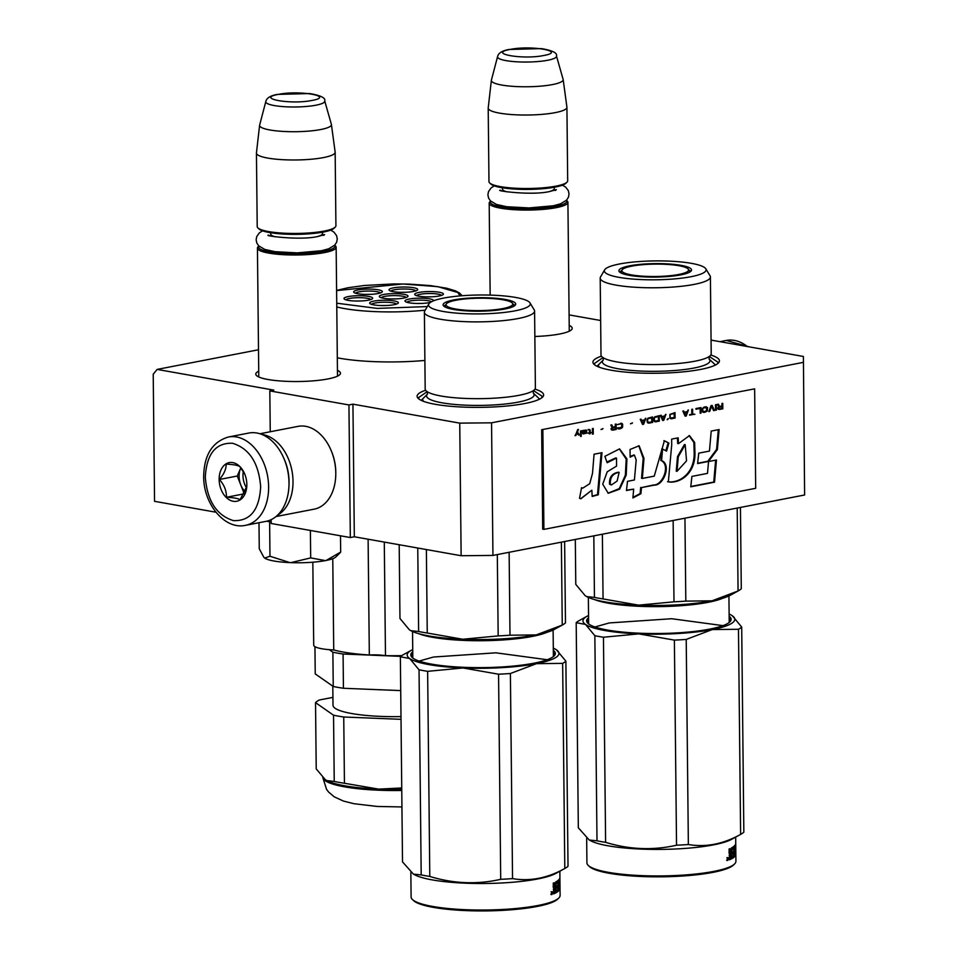 <?xml version="1.0" encoding="UTF-8"?>
<svg xmlns="http://www.w3.org/2000/svg" width="958" height="958" viewBox="0 0 958 958"><rect width="100%" height="100%" fill="white"/><g stroke="black" fill="none" stroke-linecap="round" stroke-linejoin="round"><path stroke-width="1.44" d="M258.504 349.754L157.124 369.417L273.82 390.122L269.821 390.9L270.252 431.759M804.612 494.987L803.391 356.472L804.612 494.987L492.939 555.424L461.133 555.724L459.744 423.125L352.939 404.168L348.94 404.947L269.821 390.9M459.744 423.125L491.55 422.825L803.223 362.387M803.391 356.472L711.064 340.09M569.1 314.895L600.642 320.499M534.851 336.474A42.344 7.856 -0.6 0 0 571.471 329.768A42.344 7.856 -0.6 0 0 569.208 325.409M337.444 370.351A42.344 7.856 179.4 0 1 339.707 374.71A42.344 7.856 179.4 0 1 310.464 381.056A42.344 7.856 179.4 0 1 268.024 379.5A42.344 7.856 179.4 0 1 256.552 375.584A42.344 7.856 179.4 0 1 258.72 371.177M424.885 360.436A76.76 14.25 179.4 0 1 339.671 358.256A76.76 14.25 179.4 0 1 337.312 357.813M534.971 389.14A63.264 11.747 179.4 0 1 542.503 397.187A63.264 11.747 179.4 0 1 498.819 406.659A63.264 11.747 179.4 0 1 435.411 404.336A63.264 11.747 179.4 0 1 418.275 398.48A63.264 11.747 179.4 0 1 425.627 390.277M710.788 355.035A63.264 11.747 179.4 0 1 718.32 363.082A63.264 11.747 179.4 0 1 674.636 372.566A63.264 11.747 179.4 0 1 611.228 370.231A63.264 11.747 179.4 0 1 594.092 364.387A63.264 11.747 179.4 0 1 601.444 356.184M157.124 369.417L153.22 374.243L154.549 501.321L215.921 512.207M266.683 521.212L271.198 522.014M271.174 519.631L271.21 523.499L350.329 537.546L354.328 536.767L352.939 404.168M348.94 404.947L350.329 537.546M461.133 555.724L354.328 536.767M492.939 555.424L491.55 422.825M569.435 331.121A39.529 7.341 -0.6 0 0 569.435 331.061A39.529 7.341 -0.6 0 0 569.256 330.39M258.78 376.159A39.529 7.341 -0.6 0 0 258.612 376.841A39.529 7.341 -0.6 0 0 258.612 376.889M337.491 375.332A39.529 7.341 179.4 0 1 337.671 376.015A39.529 7.341 179.4 0 1 337.671 376.063M709.291 356.472L718.045 362.256L717.518 363.765M594.906 365.046L594.343 363.549L602.977 357.585M533.474 390.565L542.228 396.349L541.701 397.857M419.077 399.151L418.526 397.642L427.16 391.678M566.453 200.27L567.196 200.964A39.362 7.305 179.4 0 1 567.914 202.33A39.362 7.305 179.4 0 1 556.251 207.658A39.362 7.305 -0.6 0 1 513.44 209.646A39.362 7.305 -0.6 0 1 489.191 203.156A39.362 7.305 -0.6 0 1 489.885 201.767L490.604 201.06M566.429 200.294A38.236 7.101 179.4 0 1 555.448 206.413A38.236 7.101 -0.6 0 1 511.536 208.173A38.236 7.101 -0.6 0 1 490.64 201.096M566.992 182.176L565.903 183.253A38.236 7.101 179.4 0 1 555.245 187.073A38.236 7.101 -0.6 0 1 517.069 189.205A38.236 7.101 -0.6 0 1 490.807 184.032L489.694 182.978A39.362 7.305 -0.6 0 0 516.733 188.295A39.362 7.305 -0.6 0 0 556.023 186.115A39.362 7.305 179.4 0 0 566.992 182.176A39.362 7.305 179.4 0 0 567.687 180.787L566.92 107.308A39.362 7.305 179.4 0 1 555.257 112.625A39.362 7.305 -0.6 0 1 512.446 114.613A39.362 7.305 -0.6 0 1 488.197 108.122A39.362 7.305 -0.6 0 1 488.209 107.955L491.37 80.316A35.913 6.67 -0.6 0 0 513.093 86.364A35.913 6.67 -0.6 0 0 552.538 84.567A35.913 6.67 179.4 0 0 563.172 79.562L566.908 107.128A39.362 7.305 179.4 0 1 566.92 107.308M488.197 108.122L488.975 181.613A39.362 7.305 -0.6 0 0 489.694 182.978M556.478 55.971C557.484 52.965 552.491 50.511 541.486 48.607L509.045 49.469C502.208 50.69 498.388 53.061 497.573 56.594A29.494 5.473 -0.6 0 0 515.009 61.683A29.494 5.473 -0.6 0 0 547.772 60.246A29.494 5.473 -0.6 0 0 556.478 55.971L563.124 79.382A35.913 6.67 179.4 0 1 563.172 79.562M497.573 56.594L491.406 80.125A35.913 6.67 -0.6 0 0 491.37 80.316M334.701 245.212L335.432 245.907A39.362 7.305 179.4 0 1 336.15 247.284A39.362 7.305 179.4 0 1 324.487 252.601A39.362 7.305 -0.6 0 1 281.676 254.588A39.362 7.305 -0.6 0 1 257.439 248.098A39.362 7.305 -0.6 0 1 258.133 246.721L258.852 246.002M334.665 245.248A38.236 7.101 179.4 0 1 323.684 251.355A38.236 7.101 -0.6 0 1 279.772 253.116A38.236 7.101 -0.6 0 1 258.876 246.038M335.228 227.118L334.138 228.196A38.236 7.101 179.4 0 1 323.481 232.028A38.236 7.101 -0.6 0 1 285.316 234.147A38.236 7.101 -0.6 0 1 259.043 228.986L257.93 227.932A39.362 7.305 -0.6 0 0 284.969 233.249A39.362 7.305 -0.6 0 0 324.259 231.058A39.362 7.305 179.4 0 0 335.228 227.118A39.362 7.305 179.4 0 0 335.923 225.729L335.156 152.25A39.362 7.305 179.4 0 1 323.493 157.579A39.362 7.305 -0.6 0 1 280.682 159.567A39.362 7.305 -0.6 0 1 256.445 153.076A39.362 7.305 -0.6 0 1 256.445 152.909L259.606 125.258A35.913 6.67 -0.6 0 0 281.329 131.306A35.913 6.67 -0.6 0 0 320.774 129.522A35.913 6.67 179.4 0 0 331.408 124.504L335.144 152.083A39.362 7.305 179.4 0 1 335.156 152.25M256.445 153.076L257.211 226.555A39.362 7.305 -0.6 0 0 257.93 227.932M324.714 100.925C325.732 97.92 320.726 95.465 309.721 93.549L277.281 94.411C270.443 95.632 266.623 98.015 265.809 101.536A29.494 5.473 -0.6 0 0 283.245 106.625A29.494 5.473 -0.6 0 0 316.008 105.188A29.494 5.473 -0.6 0 0 324.714 100.925L331.372 124.324A35.913 6.67 179.4 0 1 331.408 124.504M265.809 101.536L259.642 125.079A35.913 6.67 -0.6 0 0 259.606 125.258M274.048 561.029A36.548 6.79 179.4 0 1 264.671 558.071L269.976 556.251L289.963 562.609A36.548 6.79 179.4 0 1 274.048 561.029M268.815 521.595L267.186 521.308M263.929 557.412L259.259 548.778L258.983 522.721M289.963 562.609L290.813 562.645A36.548 6.79 -0.6 0 0 325.421 560.61L326.055 560.49A36.548 6.79 -0.6 0 0 335.923 556.897L339.743 553.137M269.617 521.739L269.976 556.251M290.813 562.645L310.679 557.903L325.421 560.61M310.392 530.457L310.679 557.903M326.055 560.49L340.677 552.083L339.276 553.592M340.497 535.797L340.677 552.083M245.547 525.331L265.929 521.38A44.99 31.039 -101 0 0 288.993 484.94L289.005 484.245A42.739 29.482 -101 0 0 289.017 482.233A42.739 29.482 -101 0 0 284.083 458.858L283.808 458.223A44.99 31.039 -101 0 0 256.9 433.016A44.99 31.039 -101 0 0 248.793 433.052L228.411 437.004C212.389 441.854 204.138 454.954 203.671 476.306C203.312 503.417 224.304 530.037 245.547 525.331A44.99 31.039 -101 0 0 268.623 486.784A44.99 31.039 -101 0 0 228.411 437.004M288.993 484.94A44.99 31.039 -101 0 0 289.005 482.832A44.99 31.039 -101 0 0 283.808 458.223M205.287 477.024C207.179 500.806 216.544 515.332 233.381 520.613C250.182 521.308 259.283 510.051 260.672 486.856C258.792 463.073 249.427 448.548 232.578 443.267C215.789 442.572 206.689 453.829 205.287 477.024M219.143 479.479A19.675 13.58 -101 0 0 232.854 501.214A19.675 13.58 -101 0 0 246.829 485.323A19.675 13.58 -101 0 0 246.829 484.401A19.675 13.58 -101 0 0 244.553 473.635A19.675 13.58 -101 0 0 228.914 462.69A19.675 13.58 -101 0 0 219.143 479.479M244.709 473.994L239.799 466.558C237.716 465.265 233.141 464.45 226.1 464.127C226.351 468.761 224.124 473.887 219.418 479.479C224.244 484.928 226.579 490.867 226.447 497.274C233.489 497.597 238.063 498.411 240.147 499.705L246.781 486.329M226.447 497.274L244.278 493.813L240.769 484.916A16.873 11.64 -101 0 0 245.272 491.837M237.261 476.018L240.769 484.916A16.873 11.64 -101 0 1 239.093 476.342A16.873 11.64 -101 0 1 240.602 468.342L237.261 476.018L219.418 479.479M246.553 487.885A16.873 11.64 79 0 1 242.973 475.599A16.873 11.64 -101 0 1 243.332 471.372M259.929 433.758L298.082 426.358A42.176 29.099 79 0 1 305.674 426.322A42.176 29.099 79 0 1 330.905 449.949L331.252 450.751A39.362 27.159 79 0 1 335.791 472.282A39.362 27.159 79 0 1 335.779 474.138L335.767 475A42.176 29.099 79 0 1 314.14 509.165L275.988 516.554M330.905 449.949A42.176 29.099 79 0 1 335.779 473.024A42.176 29.099 79 0 1 335.767 475M261.905 434.453A42.176 29.099 79 0 1 262.923 434.609A42.176 29.099 79 0 1 293.016 481.311A42.176 29.099 79 0 1 277.557 515.164M284.298 459.349A39.362 27.159 79 0 1 289.041 481.347A39.362 27.159 79 0 1 289.017 483.706M370.794 294.346L365.273 294.405M396.468 298.884L390.948 298.932M386.793 305.494L381.26 305.554M431.819 296.8L426.298 296.86M406.144 292.262L400.624 292.322M422.143 303.411L416.61 303.47M361.118 300.956L355.598 301.016M381.188 297.734A12.658 2.347 179.4 0 1 390.481 295.711A12.658 2.347 179.4 0 1 406.192 297.471M390.038 293.759A14.334 2.658 179.4 0 1 407.761 296.657A14.334 2.658 179.4 0 1 397.319 298.836A14.334 2.658 179.4 0 1 379.608 296.944A14.334 2.658 179.4 0 1 390.038 293.759M416.538 295.651A12.658 2.347 179.4 0 1 425.831 293.627A12.658 2.347 179.4 0 1 441.542 295.387M425.388 291.675A14.334 2.658 179.4 0 1 443.111 294.573A14.334 2.658 179.4 0 1 432.669 296.752A14.334 2.658 179.4 0 1 414.958 294.86A14.334 2.658 179.4 0 1 425.388 291.675M406.851 302.261A12.658 2.347 179.4 0 1 416.155 300.249A12.658 2.347 179.4 0 1 431.543 301.734M430.381 302.417A14.334 2.658 179.4 0 1 422.993 303.363A14.334 2.658 179.4 0 1 405.27 301.483A14.334 2.658 179.4 0 1 415.712 298.285A14.334 2.658 179.4 0 1 433.675 300.776M415.88 290.849A12.658 2.347 -0.6 0 0 400.157 289.1A12.658 2.347 -0.6 0 0 390.864 291.112M406.994 292.214A14.334 2.658 -0.6 0 0 417.437 290.034A14.334 2.658 -0.6 0 0 399.714 287.149A14.334 2.658 -0.6 0 0 389.283 290.334A14.334 2.658 -0.6 0 0 406.994 292.214M370.842 299.543A12.658 2.347 -0.6 0 0 355.131 297.794A12.658 2.347 -0.6 0 0 345.838 299.806M354.688 295.842A14.334 2.658 -0.6 0 0 344.257 299.028A14.334 2.658 -0.6 0 0 361.968 300.92A14.334 2.658 -0.6 0 0 372.411 298.728A14.334 2.658 -0.6 0 0 354.688 295.842M396.516 304.081A12.658 2.347 -0.6 0 0 380.805 302.333A12.658 2.347 -0.6 0 0 371.512 304.345M380.362 300.369A14.334 2.658 -0.6 0 0 369.92 303.566A14.334 2.658 -0.6 0 0 387.643 305.446A14.334 2.658 -0.6 0 0 398.085 303.267A14.334 2.658 -0.6 0 0 380.362 300.369M355.514 293.196A12.658 2.347 179.4 0 1 364.806 291.184A12.658 2.347 179.4 0 1 380.53 292.932M371.644 294.298A14.334 2.658 179.4 0 1 353.933 292.418A14.334 2.658 179.4 0 1 364.363 289.22A14.334 2.658 179.4 0 1 382.086 292.118A14.334 2.658 179.4 0 1 371.644 294.298M460.008 295.914L457.852 292.513L437.758 286.646L402.887 283.999L336.605 290.585M336.737 303.195L377.26 308.404L427.304 306.572M338.916 358.124A69.168 12.837 179.4 0 1 337.312 357.717M368.111 539.21L369.321 654.997A75.91 14.095 179.4 0 1 333.731 649.955A28.117 5.221 179.4 0 1 313.709 645.165L312.835 562.214M384.29 542.084L385.475 655.655A17.998 3.341 -0.6 0 0 369.321 654.997M332.773 558.67L333.731 649.955M401.809 655.631A75.91 14.095 179.4 0 1 385.475 655.655M326.522 780.411A75.91 14.095 -0.6 0 0 327.013 780.674A75.91 14.095 -0.6 0 0 378.673 789.117A75.91 14.095 -0.6 0 0 401.749 789.368M334.234 781.441L333.54 715.195L315.529 702.633L316.224 768.891L325.277 779.632L326.786 780.554L334.234 781.441A83.789 15.556 -0.6 0 0 344.437 783.261L378.673 789.117L401.737 787.967M400.839 656.362L343.084 654.015L343.431 688.275L400.719 690.598M343.431 688.275A83.789 15.556 -0.6 0 1 333.24 686.467L332.881 652.206A83.789 15.556 -0.6 0 0 343.084 654.015M332.881 652.206L329.241 649.668M333.24 686.467L315.23 673.905L314.942 646.674M332.809 686.168L333.013 705.268A64.952 12.059 -0.6 0 0 400.995 716.608M324.942 779.393A75.91 14.095 -0.6 0 0 325.277 779.632A75.91 14.095 -0.6 0 0 325.552 779.824M332.929 697.376L319.349 699.999A83.789 15.556 -0.6 0 0 315.529 702.633M333.54 715.195A83.789 15.556 -0.6 0 0 343.742 717.003L401.019 719.326M344.437 783.261L343.742 717.003M600.199 278.119A55.109 10.227 179.4 0 0 616.138 285.137A55.109 10.227 -0.6 0 0 676.312 286.777A55.109 10.227 -0.6 0 0 710.405 276.958L711.207 353.753A55.109 10.227 -0.6 0 1 706.92 357.777A55.109 10.227 -0.6 0 1 616.952 361.932A55.109 10.227 179.4 0 1 605.372 358.843A55.109 10.227 179.4 0 1 601.001 354.915L600.199 278.119A55.109 10.227 179.4 0 1 600.51 276.994L604.642 269.857A50.882 9.448 -0.6 0 0 619.072 277.365A50.882 9.448 -0.6 0 0 677.162 278.658A50.882 9.448 -0.6 0 0 705.795 268.791A50.882 9.448 -0.6 0 0 691.389 263.342A50.882 9.448 -0.6 0 0 638.423 261.606A50.882 9.448 -0.6 0 0 604.642 269.857M585.494 595.9A75.91 14.095 179.4 0 1 585.17 595.672L586.691 596.595L594.451 597.397A84.352 15.663 -0.6 0 0 598.594 598.199A84.352 15.663 -0.6 0 0 603.061 598.93L638.567 605.157A75.91 14.095 179.4 0 1 604.642 601.816A75.91 14.095 179.4 0 1 586.907 596.714A75.91 14.095 179.4 0 1 586.368 596.427M738.283 590.858L730.367 595.217A75.91 14.095 -0.6 0 1 711.998 600.834L685.82 601.121A84.352 15.663 -0.6 0 1 673.989 601.816L638.567 605.157A75.91 14.095 -0.6 0 0 711.998 600.834L738.067 590.978A84.352 15.663 -0.6 0 0 738.283 590.858A84.352 15.663 -0.6 0 0 741.288 588.763L740.438 507.429M738.067 590.978L737.205 508.051M585.17 595.672L575.782 584.38L575.315 539.45M603.061 598.93L602.378 534.205M594.451 597.397L593.816 535.869M673.989 601.816L673.139 520.481M685.82 601.121L684.946 518.194M619.778 272.168A35.709 6.634 179.4 0 1 621.706 270.635M690.706 271.425A35.709 6.634 -0.6 0 0 688.742 269.928M629.43 275.353A36.308 6.742 -0.6 0 0 668.217 276.515A36.308 6.742 -0.6 0 0 691.496 270.312A36.308 6.742 -0.6 0 0 681.03 265.354A36.308 6.742 -0.6 0 0 640.543 264.336A36.308 6.742 -0.6 0 0 618.964 271.078A36.308 6.742 -0.6 0 0 629.43 275.353M603.193 357.597L603.217 360.124A53.78 9.987 179.4 0 0 617.958 368.734A53.78 9.987 -0.6 0 0 680.97 369.932A53.78 9.987 -0.6 0 0 709.112 359.011L709.088 356.496M710.405 276.958A55.109 10.227 -0.6 0 0 710.07 275.844L705.795 268.791M594.93 626.975L608.869 623.047M609.563 622.916L671.702 618.724L722.979 625.634M599.145 367.177L598.582 365.716M729.122 614.03A75.91 14.095 -0.6 0 1 730.571 614.725A75.91 14.095 -0.6 0 1 732.295 615.755L741.696 627.059L743.839 832.167A84.352 15.663 179.4 0 1 740.833 834.274A84.352 15.663 179.4 0 1 740.618 834.394C723.266 844.082 705.842 847.471 688.359 844.525A84.352 15.663 179.4 0 1 676.54 845.219C652.961 850.584 629.322 849.614 605.612 842.333A84.352 15.663 179.4 0 1 601.145 841.603A84.352 15.663 179.4 0 1 597.002 840.813L594.858 635.705L585.494 624.424A75.91 14.095 -0.6 0 0 604.941 630.544A75.91 14.095 -0.6 0 0 638.806 633.885L603.456 637.226A84.352 15.663 179.4 0 1 599.001 636.495A84.352 15.663 179.4 0 1 594.858 635.705M740.833 834.274L731.589 839.352A74.508 13.831 -0.6 0 1 608.198 845.83A74.508 13.831 179.4 0 1 590.799 840.825L589.398 840.094M597.002 840.813L589.23 840.01L578.333 827.796L576.189 622.688A84.352 15.663 179.4 0 1 579.183 620.58A84.352 15.663 179.4 0 1 579.41 620.461M585.494 624.424L576.189 622.688M585.446 624.4A75.91 14.095 179.4 0 1 587.11 616.222A75.91 14.095 179.4 0 1 588.547 615.503M732.331 615.778A75.91 14.095 179.4 0 1 712.345 629.55L686.215 639.417A84.352 15.663 179.4 0 1 674.384 640.112L638.806 633.885M712.237 629.574A75.91 14.095 179.4 0 1 638.95 633.885M729.254 622.413A71.132 13.208 -0.6 0 0 730.032 620.449A71.132 13.208 -0.6 0 0 729.17 618.425M588.595 619.898A71.132 13.208 -0.6 0 0 587.769 621.934A71.132 13.208 -0.6 0 0 588.583 623.886M588.571 617.718A72.257 13.412 -0.6 0 0 587.961 623.359A72.257 13.412 -0.6 0 0 607.54 630.041A72.257 13.412 -0.6 0 0 679.976 632.711A72.257 13.412 -0.6 0 0 729.864 621.874A72.257 13.412 -0.6 0 0 729.146 616.245M741.696 627.059A84.352 15.663 179.4 0 1 738.474 629.286L712.345 629.55M740.618 834.394L738.474 629.286M688.359 844.525L686.215 639.417M676.54 845.219L674.384 640.112M605.612 842.333L603.456 637.226M729.086 849.698L730.008 851.434M731.158 849.997A73.383 13.628 179.4 0 1 731.768 850.357M731.589 853.279L730.918 853.327M731.373 850.117L731.72 851.878M735.421 849.375L735.768 854.811A74.508 13.831 179.4 0 1 732.403 858.344L732.379 856.296A74.508 13.831 179.4 0 0 733.648 855.446L733.708 853.339A74.508 13.831 179.4 0 1 732.666 854.057L732.654 852.021A74.508 13.831 179.4 0 0 733.684 851.291L733.577 848.656A74.508 13.831 179.4 0 1 731.876 849.758L731.852 858.655L730.786 858.607A73.383 13.628 179.4 0 1 729.218 859.398M730.774 858.033A73.383 13.628 179.4 0 1 731.852 858.643A74.508 13.831 179.4 0 1 729.577 859.769L729.409 859.757M729.577 859.769L729.457 854.476M729.122 853.47L729.074 849.039A74.508 13.831 179.4 0 0 729.984 848.644L730.391 853.243L729.11 852.488M730.236 853.231L728.978 852.476L729.349 853.171M733.948 846.297L734.139 846.992L733.948 846.297A74.508 13.831 179.4 0 1 731.457 847.926L731.194 852.848A74.508 13.831 179.4 0 1 730.391 853.243M733.038 846.98L733.062 848.632M733.086 851.722L733.11 853.77M733.062 846.956L734.139 846.992L733.72 854.955M735.732 843.327L735.744 844.022L735.732 843.327A74.508 13.831 179.4 0 1 735.181 844.944L735.253 851.734A74.508 13.831 179.4 0 0 735.624 851.027L735.648 853.075A74.508 13.831 179.4 0 1 734.978 854.189L734.882 845.351A74.508 13.831 179.4 0 1 734.535 845.746L734.63 854.584A74.508 13.831 179.4 0 1 734.223 854.967M734.57 845.854L734.594 847.435M735.672 843.806L735.085 845.878M735.792 854.213L734.726 854.225A73.383 13.628 179.4 0 0 734.726 854.129L734.726 853.806A73.383 13.628 179.4 0 1 734.714 853.889M735.84 853.877A74.508 13.831 179.4 0 1 735.852 854.117A74.508 13.831 179.4 0 1 735.852 854.213L735.744 845.603A74.508 13.831 179.4 0 1 735.385 846.692L735.121 849.375M734.894 845.878L734.654 848.668M734.918 848.68L734.642 854.823A73.383 13.628 179.4 0 1 732.391 857.59M734.57 848.704A73.383 13.628 179.4 0 0 734.57 848.68L734.93 849.375M735.768 854.811L734.642 854.823M733.577 848.656L732.487 848.608A73.383 13.628 179.4 0 1 731.158 849.495M731.876 849.758L731.158 849.722M735.792 849.77A74.508 13.831 179.4 0 1 735.804 849.962L735.816 851.949A74.508 13.831 179.4 0 0 735.816 851.818M730.152 857.422L729.17 857.362A73.383 13.628 179.4 0 0 730.068 856.931M730.056 855.446A74.508 13.831 179.4 0 0 731.205 854.883L731.229 856.931A74.508 13.831 179.4 0 1 730.212 857.422L730.056 855.446L729.206 855.386M731.205 854.883L730.152 854.823A73.383 13.628 179.4 0 1 729.242 855.278M730.726 853.075L730.75 854.859M730.774 857.159L730.786 858.607M731.78 851.83A73.383 13.628 179.4 0 1 731.577 851.961L731.589 854.009A73.383 13.628 179.4 0 0 731.804 853.877M731.816 855.925A73.383 13.628 179.4 0 1 731.313 856.248L731.325 858.284M734.726 854.225L734.702 853.53M727.11 859.35L727.984 857.673L728.523 858.811L727.685 860.488L727.11 859.35M727.505 858.859L727.218 860.009M735.744 844.022L735.78 847.926M735.708 848.668L734.582 848.668L735.708 848.668A74.508 13.831 179.4 0 1 735.409 849.399M729.17 855.638A74.508 13.831 179.4 0 1 730.056 856.009M735.852 854.117L735.924 861.302A74.508 13.831 179.4 0 1 734.606 863.924A74.508 13.831 179.4 0 1 683.162 875.097A74.508 13.831 179.4 0 1 608.474 872.355A74.508 13.831 179.4 0 1 588.296 865.457A74.508 13.831 179.4 0 1 586.919 862.859L586.667 838.286M734.606 863.924L733.517 865.002A73.383 13.628 179.4 0 1 682.85 876.007A73.383 13.628 179.4 0 1 609.288 873.301A73.383 13.628 179.4 0 1 589.409 866.511L588.296 865.457M727.385 858.14L727.158 858.823M631.753 266.144A33.362 6.191 179.4 0 1 666.349 264.36A33.362 6.191 179.4 0 1 688.383 269.294A33.362 6.191 179.4 0 1 678.695 274.479A33.362 6.191 -0.6 0 1 640.758 276.036A33.362 6.191 -0.6 0 1 622.053 269.988A33.362 6.191 -0.6 0 1 631.753 266.144M424.382 312.212A55.109 10.227 179.4 0 0 440.321 319.23A55.109 10.227 -0.6 0 0 500.495 320.882A55.109 10.227 -0.6 0 0 534.588 311.063L535.39 387.858A55.109 10.227 -0.6 0 1 531.103 391.87A55.109 10.227 -0.6 0 1 441.123 396.025A55.109 10.227 179.4 0 1 429.555 392.936A55.109 10.227 179.4 0 1 425.184 389.008L424.382 312.212A55.109 10.227 179.4 0 1 424.693 311.087L428.813 303.949A50.882 9.448 -0.6 0 0 443.243 311.47A50.882 9.448 -0.6 0 0 501.345 312.751A50.882 9.448 -0.6 0 0 529.978 302.896A50.882 9.448 -0.6 0 0 515.572 297.435A50.882 9.448 -0.6 0 0 462.606 295.699A50.882 9.448 -0.6 0 0 428.813 303.949M409.677 629.993A75.91 14.095 179.4 0 1 409.353 629.777L410.862 630.699L418.634 631.502A84.352 15.663 -0.6 0 0 422.777 632.292A84.352 15.663 -0.6 0 0 427.244 633.022L462.75 639.249A75.91 14.095 179.4 0 1 428.825 635.92A75.91 14.095 179.4 0 1 411.09 630.819A75.91 14.095 179.4 0 1 410.539 630.52M562.466 624.963L554.55 629.31A75.91 14.095 -0.6 0 1 536.169 634.926L509.991 635.214A84.352 15.663 -0.6 0 1 498.172 635.908L462.75 639.249A75.91 14.095 -0.6 0 0 536.169 634.926L562.25 625.083A84.352 15.663 -0.6 0 0 562.466 624.963A84.352 15.663 -0.6 0 0 565.471 622.856L564.621 541.521M562.25 625.083L561.376 542.156M409.353 629.777L399.965 618.485L399.187 544.731M427.244 633.022L426.37 549.557M418.634 631.502L417.76 548.024M498.172 635.908L497.31 554.574M509.991 635.214L509.129 552.287M443.961 306.261A35.709 6.634 179.4 0 1 445.889 304.728M514.889 305.518A35.709 6.634 -0.6 0 0 512.925 304.033M453.601 309.458A36.308 6.742 -0.6 0 0 492.4 310.62A36.308 6.742 -0.6 0 0 515.667 304.416A36.308 6.742 -0.6 0 0 505.213 299.447A36.308 6.742 -0.6 0 0 464.726 298.429A36.308 6.742 -0.6 0 0 443.147 305.171A36.308 6.742 -0.6 0 0 453.601 309.458M427.364 391.702L427.4 394.229A53.78 9.987 179.4 0 0 442.141 402.827A53.78 9.987 -0.6 0 0 505.153 404.025A53.78 9.987 -0.6 0 0 533.283 393.115L533.259 390.589M534.588 311.063A55.109 10.227 -0.6 0 0 534.241 309.949L529.978 302.896M419.113 661.068L433.052 657.152M433.746 657.008L495.885 652.817L547.162 659.727M423.328 401.27L422.765 399.809M553.305 648.123A75.91 14.095 -0.6 0 1 554.754 648.817A75.91 14.095 -0.6 0 1 556.466 649.847L565.879 661.152L568.022 866.26A84.352 15.663 179.4 0 1 565.016 868.367A84.352 15.663 179.4 0 1 564.801 868.487C547.449 878.187 530.025 881.564 512.542 878.618A84.352 15.663 179.4 0 1 500.711 879.312C477.144 884.677 453.493 883.719 429.795 876.438A84.352 15.663 179.4 0 1 425.328 875.696A84.352 15.663 179.4 0 1 421.185 874.905L419.041 669.798L409.665 658.517A75.91 14.095 -0.6 0 0 429.124 664.648A75.91 14.095 -0.6 0 0 462.989 667.977L427.639 671.33A84.352 15.663 179.4 0 1 423.185 670.588A84.352 15.663 179.4 0 1 419.041 669.798M565.016 868.367L555.772 873.445A74.508 13.831 -0.6 0 1 432.381 879.923A74.508 13.831 179.4 0 1 414.97 874.929L413.581 874.199M421.185 874.905L413.413 874.115L402.516 861.889L400.36 656.781A84.352 15.663 179.4 0 1 403.366 654.673A84.352 15.663 179.4 0 1 403.593 654.553M409.665 658.517L400.36 656.781M409.629 658.493A75.91 14.095 179.4 0 1 411.293 650.326A75.91 14.095 179.4 0 1 412.73 649.596M556.502 649.871A75.91 14.095 179.4 0 1 536.528 663.655L510.398 673.51A84.352 15.663 179.4 0 1 498.567 674.204L462.989 667.977M536.42 663.666A75.91 14.095 179.4 0 1 463.121 667.989M553.437 656.517A71.132 13.208 -0.6 0 0 554.215 654.542A71.132 13.208 -0.6 0 0 553.341 652.53M412.778 654.003A71.132 13.208 -0.6 0 0 411.952 656.038A71.132 13.208 -0.6 0 0 412.766 657.99M412.754 651.811A72.257 13.412 -0.6 0 0 412.144 657.463A72.257 13.412 -0.6 0 0 431.723 664.145A72.257 13.412 -0.6 0 0 504.147 666.804A72.257 13.412 -0.6 0 0 554.047 655.979A72.257 13.412 -0.6 0 0 553.317 650.338M565.879 661.152A84.352 15.663 179.4 0 1 562.645 663.379L536.528 663.655M564.801 868.487L562.645 663.379M512.542 878.618L510.398 673.51M500.711 879.312L498.567 674.204M429.795 876.438L427.639 671.33M553.269 883.791L554.191 885.527M555.341 884.09A73.383 13.628 179.4 0 1 555.939 884.45M555.772 887.371L555.101 887.419M555.556 884.21L555.903 885.97M559.304 883.48L559.879 882.785L559.939 888.916A74.508 13.831 179.4 0 1 556.586 892.437L556.562 890.389A74.508 13.831 179.4 0 0 557.831 889.551L557.891 887.443A74.508 13.831 179.4 0 1 556.849 888.162L556.826 886.114A74.508 13.831 179.4 0 0 557.867 885.396L557.76 882.749A74.508 13.831 179.4 0 1 556.047 883.851L556.035 892.76L554.969 892.7A73.383 13.628 179.4 0 1 553.401 893.491M554.957 892.126A73.383 13.628 179.4 0 1 556.035 892.736A74.508 13.831 179.4 0 1 553.76 893.862L553.592 893.85M553.76 893.862L553.64 888.569M553.305 887.563L553.257 883.144A74.508 13.831 179.4 0 0 554.167 882.749L554.562 887.336L553.293 886.581M554.419 887.324L553.161 886.569L553.52 887.264M558.119 880.39L558.322 881.085L558.119 880.39A74.508 13.831 179.4 0 1 555.628 882.019L555.365 886.94A74.508 13.831 179.4 0 1 554.562 887.336M557.221 881.073L557.233 882.737M557.269 885.827L557.293 887.874M557.245 881.061L558.322 881.085L557.903 889.06M559.915 877.432L559.927 878.127L559.915 877.432A74.508 13.831 179.4 0 1 559.364 879.037L559.436 885.839A74.508 13.831 179.4 0 0 559.807 885.12L559.831 887.168A74.508 13.831 179.4 0 1 559.161 888.294L559.065 879.456A74.508 13.831 179.4 0 1 558.718 879.839L558.813 888.677A74.508 13.831 179.4 0 1 558.406 889.072M559.927 878.127L559.951 882.019A74.508 13.831 179.4 0 0 559.951 881.827M558.754 879.959L558.777 881.528M559.855 877.911L559.268 879.971M559.101 882.785L558.849 887.898A73.383 13.628 179.4 0 1 558.897 887.994M559.161 887.898L558.909 888.234A73.383 13.628 179.4 0 1 558.909 888.329L558.885 887.623M560.023 887.97A74.508 13.831 179.4 0 1 560.035 888.222A74.508 13.831 179.4 0 1 560.035 888.317L559.927 879.695A74.508 13.831 179.4 0 1 559.568 880.785L559.592 883.492A74.508 13.831 179.4 0 0 559.879 882.785M559.975 888.317L558.909 888.329M559.077 879.971L558.837 882.773M558.765 882.773L559.891 882.761L558.765 882.773A73.383 13.628 179.4 0 1 558.754 882.797L559.113 883.48M559.939 888.916L558.825 888.916A73.383 13.628 179.4 0 1 556.574 891.682M557.76 882.749L556.658 882.713A73.383 13.628 179.4 0 1 555.329 883.599M556.047 883.851L555.341 883.815M559.975 883.875A74.508 13.831 179.4 0 1 559.987 884.066L559.999 886.042A74.508 13.831 179.4 0 0 559.999 885.91M554.335 891.515L553.353 891.455A73.383 13.628 179.4 0 0 554.251 891.024M554.227 889.539A74.508 13.831 179.4 0 0 555.389 888.988L555.412 891.024A74.508 13.831 179.4 0 1 554.395 891.527L554.227 889.539L553.389 889.491M555.389 888.988L554.335 888.928A73.383 13.628 179.4 0 1 553.425 889.371M554.91 887.168L554.933 888.964M554.957 891.263L554.969 892.7M555.963 885.934A73.383 13.628 179.4 0 1 555.748 886.066L555.772 888.114A73.383 13.628 179.4 0 0 555.975 887.982M555.999 890.018A73.383 13.628 179.4 0 1 555.484 890.341L555.508 892.389M558.849 887.898L558.825 888.916M551.281 893.455L552.155 891.778L552.706 892.916L551.856 894.592L551.281 893.455M551.688 892.952L551.401 894.113M553.353 889.742A74.508 13.831 179.4 0 1 554.239 890.102M560.035 888.222L560.107 895.395A74.508 13.831 179.4 0 1 558.789 898.029A74.508 13.831 179.4 0 1 507.345 909.19A74.508 13.831 179.4 0 1 432.657 906.448A74.508 13.831 179.4 0 1 412.467 899.562A74.508 13.831 179.4 0 1 411.102 896.963L410.85 872.391M558.789 898.029L557.7 899.107A73.383 13.628 179.4 0 1 507.022 910.1A73.383 13.628 179.4 0 1 433.471 907.394A73.383 13.628 179.4 0 1 413.593 900.616L412.467 899.562M551.569 892.245L551.341 892.916M455.936 300.237A33.362 6.191 179.4 0 1 490.532 298.453A33.362 6.191 179.4 0 1 512.566 303.387A33.362 6.191 179.4 0 1 502.878 308.572A33.362 6.191 -0.6 0 1 464.929 310.141A33.362 6.191 -0.6 0 1 446.236 304.081A33.362 6.191 -0.6 0 1 455.936 300.237M575.028 435.615L576.62 432.836L578.584 435.076L579.422 434.908L577.039 431.926L578.057 429.519M579.422 434.908L577.434 431.998L578.524 429.435L577.686 429.591L575.399 435.543M575.794 435.615L577.015 432.896M722.763 403.342L721.925 403.51L721.949 405.976L719.578 406.431L718.428 404.18L717.458 404.372L718.74 406.827L717.638 408.108L718.201 409.294L722.823 408.862L722.763 403.342M716.392 410.108L716.333 404.587L715.494 404.755L715.554 410.275L716.392 410.108L715.937 404.659M714.44 410.491L712.153 405.402L711.028 405.617L708.86 411.569L709.698 411.413L711.602 406.216L713.602 410.659L714.44 410.491L711.818 405.462M704.393 412.443L707.315 411.054L707.555 407.581L704.334 406.911L702.25 408.611L702.561 411.964L705.807 411.904L707.327 409.844L707.16 407.521L706.07 406.683M700.202 413.257L701.04 413.09L700.981 407.569L695.951 408.539L695.963 409.246L700.154 408.431L700.202 413.257M683.665 410.922L682.826 411.09L685.126 416.179L686.239 415.964L688.419 410L687.03 411.689L684.24 412.227L683.665 410.922M669.858 414.431L669.893 418.311L675.067 418.131L675.007 412.599L669.858 414.431M668.361 418.598L667.115 419.664L668.361 418.598M663.762 420.322L665.942 414.359L664.553 416.047L661.762 416.586L661.188 415.281L660.349 415.449L662.649 420.538L663.762 420.322L665.487 414.455M654.637 416.91L653.667 418.622L654.122 421.364L659.296 421.185L659.236 415.664L654.637 416.91M647.931 418.203L646.973 419.927L647.416 422.67L652.59 422.49L652.53 416.958L647.931 418.203M632.448 422.861L630.508 423.819L632.448 422.861M593.253 433.998L593.206 428.466L592.367 428.633L592.415 434.154L593.253 433.998L592.81 428.549M583.853 430.393L582.308 430.585L582.763 433.675L586.392 433.315L586.811 432.537L583.458 433.423L586.799 431.124L586.224 430.058L583.853 430.393M689.58 414.718L694.897 414.287L692.658 414.131L692.598 409.186L691.76 409.353L691.82 414.287L689.58 414.718M640.255 419.341L642.543 424.43L643.656 424.214L645.836 418.263L644.447 419.939L641.656 420.478L641.082 419.185L640.255 419.341M590.14 429.998L588.176 429.447L589.445 430.37L589.469 432.489L587.937 433.256L589.469 432.956L589.481 433.902L590.176 433.77L590.164 432.824L591.29 432.609L590.164 432.357L590.14 429.998L589.17 429.412M617.359 424.61L620.988 423.903L621.838 424.801L621.455 427.46L617.251 427.927L617.97 428.849L620.485 428.717L622.293 427.543L622.676 424.634L621.682 423.292L617.359 424.61M615.264 424.19L615.287 426.657L612.916 427.124L611.767 424.861L610.797 425.053L612.078 427.519L610.976 428.789L611.539 429.974L616.15 429.555L616.102 424.023L615.264 424.19M602.989 428.573L601.049 429.543L602.989 428.573M581.195 430.801L580.5 430.932L580.548 436.453L581.255 436.321L581.195 430.801M592.499 473.384L589.721 483.682L582.775 488.161L581.542 487.67L579.53 498.352L580.907 498.759L591.852 490.185L592.176 496.448L598.295 494.795L601.983 452.691L594.068 454.224L592.499 473.384M604.881 456.331L607.133 462.726L616.497 458.092L616.557 466.115L607.216 471.803L602.726 484.149L608.246 493.262L619.658 489.167L626.197 475.084L626.927 458.906L619.539 448.895L604.881 456.331M654.254 476.126L642.339 478.437L643.992 458.427L639.13 445.769L630.053 449.47L630.136 457.146L634.412 455.11L636.196 459.984L634.412 479.982L627.502 481.323L626.472 490.508L633.669 489.119L632.903 497.968L640.938 493.705L641.465 487.598L654.35 485.107C663.451 485.718 671.833 464.654 661.583 460.57L662.577 449.051L666.564 451.122L668.9 443.075L664.385 440.776L654.254 476.126M671.702 444.991L668.349 481.862C680.276 483.814 695.185 473.216 694.969 453.505L694.646 442.476L689.437 435.615L678.48 443.674L678.18 437.842L671.642 439.111L671.702 444.991M697.604 463.552L708.573 461.421L717.374 449.553L719.111 429.543L711.207 431.076L709.447 451.086L698.753 453.158L697.604 463.552M714.536 482.185L716.464 459.996L708.561 461.528L707.495 473.384L691.915 476.401L690.754 486.796L714.536 482.185L713.746 482.042L715.65 460.151M542.863 429.926L543.904 529.379L755.682 488.305L754.641 388.852L541.665 429.711L542.707 529.163L543.904 529.379M722.823 408.862L722.368 403.414M719.47 409.521L722.416 408.791M719.578 406.431L718.105 404.24M711.602 406.216L709.698 411.413M703.376 412.383L703.998 412.371M701.04 413.09L700.585 407.641M700.154 408.431L695.963 409.102M684.24 412.227L683.329 410.982M686.239 415.964L687.964 410.096M685.066 416.047L685.844 415.892M675.067 418.131L674.624 412.682M671.714 418.778L674.671 418.059M670.696 418.718L671.319 418.706M667.81 419.532L667.87 418.694M662.589 420.406L663.367 420.251M661.762 416.586L660.852 415.353M659.296 421.185L658.841 415.736M655.943 421.831L658.9 421.113M654.925 421.783L655.547 421.771M652.59 422.49L652.147 417.041M649.237 423.137L652.194 422.418M648.219 423.077L648.841 423.065M630.508 423.675L632.064 423.376M586.643 430.334L585.829 429.986M586.524 431.651L586.392 431.052M583.314 432.86L584.452 432.489M583.745 433.483L583.063 433.351M583.242 433.926L583.913 433.89M692.658 414.131L692.215 409.27M689.592 415.161L694.502 414.215M641.656 420.478L640.746 419.245M643.656 424.214L645.381 418.347M642.483 424.298L643.261 424.143M590.164 432.357L589.745 429.938M590.164 432.824L590.894 432.537M590.176 433.77L589.769 432.753M589.469 432.956L587.937 433.112M588.883 429.891L588.176 429.831M621.682 423.292L621.047 423.173M622.245 423.664L621.287 423.232M622.532 424.071L621.85 423.592M622.676 424.634L622.137 423.999M622.7 426.394L622.281 424.562M622.568 427.017L622.305 426.334M622.293 427.543L622.173 426.945M621.73 428.118L621.898 427.472M619.227 428.956L620.089 428.645M618.209 428.897L618.832 428.885M618.664 428.238L617.838 428.022M619.179 424.143L620.042 423.819M616.15 429.555L615.707 424.107M612.809 430.202L615.755 429.483M612.916 427.124L611.444 424.933M601.049 429.388L602.606 429.088M581.255 436.321L580.799 430.872M598.295 494.795L597.505 494.651L601.169 452.859M592.152 496.1L597.505 494.651M591.852 490.185L580.692 498.711M606.881 462.007L615.707 457.96M608.007 493.214L619.263 488.604L625.37 475.192L626.185 459.086L619.335 448.895M642.339 478.437L641.549 478.293L643.201 458.283L638.758 445.709M668.9 443.075L663.87 440.704M665.906 450.523L668.109 442.943M661.583 460.57L660.792 460.427L661.786 448.907L662.577 449.051M654.35 485.107L653.56 484.964C662.816 485.466 670.971 464.498 660.792 460.427M641.465 487.598L653.56 484.964M640.938 493.705L640.148 493.562L640.674 487.466M632.951 497.382L640.148 493.562M633.669 489.119L626.508 490.209M630.125 456.331L634.004 455.074M678.48 443.674L677.689 443.53L677.414 437.998M694.969 453.505L694.179 453.374L693.879 442.5L689.053 435.555M667.558 481.73C679.497 483.586 694.37 473.252 694.179 453.374M697.628 463.253L707.782 461.277L716.584 449.41L718.296 429.699M708.573 461.421L707.782 461.277M717.374 449.553L716.584 449.41M690.79 486.496L713.746 482.042M541.665 429.711L754.641 388.852M718.5 408.85L718.488 407.318L721.961 406.683L721.973 408.443L718.5 408.85M703.423 411.653L702.573 410.754L702.968 408.096L706.441 407.569L706.477 410.982L703.423 411.653M683.988 412.599L686.898 412.179L685.677 415.604L683.988 412.599L686.898 412.179M670.756 417.987L669.905 417.101L670.301 414.431L674.181 413.473L674.228 417.58L670.756 417.987M661.511 416.958L664.421 416.538L663.199 419.963L661.511 416.958L664.421 416.538M654.985 421.053L654.134 420.155L654.53 417.484L658.409 416.526L658.445 420.646L654.985 421.053M648.279 422.346L647.428 421.46L647.824 418.79L651.703 417.832L651.751 421.939L648.279 422.346M582.907 431.615L584.991 430.381L585.961 431.399L583.314 432.393L583.039 431.351M641.405 420.861L644.315 420.442L643.093 423.855L641.405 420.861L644.315 420.442M611.839 429.531L611.827 428.01L615.287 427.364L615.311 429.124L611.839 429.531M611.096 484.844L609.528 484.149C609.108 477.288 612.054 473.312 618.353 472.234L619.143 472.366L617.132 481.036L611.444 484.94L610.318 484.293C609.935 477.371 612.88 473.396 619.143 472.366M676.228 471.192L677.51 456.595L684.407 444.548L685.198 444.704L686.539 460.87L677.019 471.324L676.228 471.192M718.895 408.922L718.225 408.671M719.302 407.198L721.961 406.683M703.819 411.724L703.004 411.497M703.4 411.569L702.717 411.198M702.968 410.826L702.561 408.994M704.334 407.617L705.064 407.33M685.677 415.604L684.383 412.67M671.151 418.059L670.337 417.832M670.732 417.904L670.049 417.544M670.301 417.161L669.893 415.329M671.666 413.952L674.181 413.473M663.199 419.963L661.906 417.029M655.38 421.125L654.565 420.897M654.961 420.969L654.278 420.598M654.53 420.227L654.11 418.395M655.895 417.017L658.409 416.526M648.674 422.418L647.859 422.203M648.255 422.262L647.572 421.903M647.824 421.52L647.416 419.688M649.189 418.311L651.703 417.832M584.548 430.621L585.386 430.453M583.314 432.393L583.302 431.687M643.093 423.855L641.8 420.921M612.234 429.603L611.563 429.352M612.641 427.879L615.287 427.364M677.019 471.324L678.3 456.738L677.51 456.595M678.3 456.738L685.198 444.704M507.249 191.911A25.866 4.802 179.4 0 1 502.543 189.205L502.567 190.929M554.299 190.391L554.275 188.666A25.866 4.802 179.4 0 1 549.629 191.468M543.904 55.468C567.016 51.385 531.055 44.99 510.051 49.457C486.939 53.552 522.912 59.935 543.904 55.468M275.497 236.854A25.866 4.802 179.4 0 1 270.791 234.147L270.803 235.884M322.535 235.345L322.511 233.608A25.866 4.802 179.4 0 1 317.864 236.41M312.152 100.41C335.264 96.327 299.291 89.944 278.299 94.411C255.175 98.494 291.148 104.877 312.152 100.41M719.973 341.671L726.296 340.449A44.99 31.039 79 0 1 747.336 346.533M336.773 306.931A69.168 12.837 -0.6 0 0 425.232 310.164M401.761 790.47A75.91 14.095 179.4 0 1 322.822 777.573M594.451 599.54A70.293 13.053 -0.6 0 0 608.665 603.253A70.293 13.053 -0.6 0 0 722.883 598.199M728.523 858.811L727.697 858.751M418.634 633.645A70.293 13.053 -0.6 0 0 432.848 637.345A70.293 13.053 -0.6 0 0 547.066 632.292M552.706 892.916L551.88 892.844M643.992 458.427L643.201 458.283M610.318 484.293L609.528 484.149M619.036 472.354L618.353 472.234M569.268 331.205L567.914 202.33M490.161 295.112L489.191 203.156M502.339 187.768L502.543 189.205M554.275 188.666L554.442 187.229M337.503 376.147L336.15 247.284M258.78 376.973L257.439 248.098M270.587 232.722L270.791 234.147M322.511 233.608L322.69 232.171M726.296 340.449L749.252 346.868M323.732 235.393L324.594 234.566L318.667 236.267C300.98 240.961 261.797 235.452 268.731 235.153L269.605 235.967M262.516 230.818L259.319 232.902L256.744 236.53L256.133 239.751L256.792 242.973L258.684 245.835L264.743 249.415L275.006 251.679L297.148 252.876L321.469 250.721L328.75 248.793L334.809 245.092L336.665 242.182L337.276 238.961L336.569 235.62L334.007 232.171L330.714 230.1M555.496 190.45L556.347 189.612L550.431 191.313C532.744 196.007 493.562 190.51 500.495 190.199L501.357 191.013M494.268 185.864L491.083 187.96L488.508 191.576L487.897 194.809L488.556 198.019L490.448 200.893L496.507 204.473L506.77 206.724L528.9 207.934L553.233 205.778L560.502 203.85L566.573 200.138L568.429 197.24L569.04 194.007L568.334 190.666L565.771 187.217L562.478 185.157M371.021 294.334L365.046 294.393M396.696 298.872L390.708 298.932M387.02 305.482L381.033 305.542M432.046 296.788L426.059 296.848M406.372 292.25L400.396 292.322M422.37 303.399L416.383 303.458M361.346 300.944L355.358 301.016M462.151 295.735L459.493 292.968L455.493 290.873L446.703 288.226L430.346 285.592L409.162 284.107L393.546 283.927L364.471 285.472L347.982 287.735L336.605 290.418M401.941 806.947L377.26 806.456L353.957 803.714L343.515 801.092L334.258 796.84L328.702 792.158L326.582 789.416L322.81 777.561M588.356 597.421L588.631 623.933M728.93 595.948L729.206 622.46M603.229 360.1L596.99 366.255M709.088 358.999L715.458 365.01M587.11 616.222L579.183 620.58M730.307 853.255L729.266 853.183M727.984 857.673L726.966 857.59M727.685 860.488L726.679 860.404M735.732 843.399L735.672 837.112M688.383 269.294L689.652 272.156M620.844 272.874L622.053 269.988M412.539 631.514L412.814 658.026M553.113 630.041L553.389 656.553M427.412 394.205L421.173 400.348M533.271 393.091L539.641 399.115M411.293 650.326L403.366 654.673M554.49 887.347L553.449 887.288M552.155 891.778L551.149 891.694M551.856 894.592L550.862 894.497M559.915 877.504L559.855 871.205M512.566 303.387L513.835 306.249M445.027 306.967L446.236 304.081M582.775 488.161L581.985 488.017M615.707 457.948L616.497 458.092M633.621 454.966L634.412 455.11M611.444 484.94L610.653 484.796"/></g></svg>
